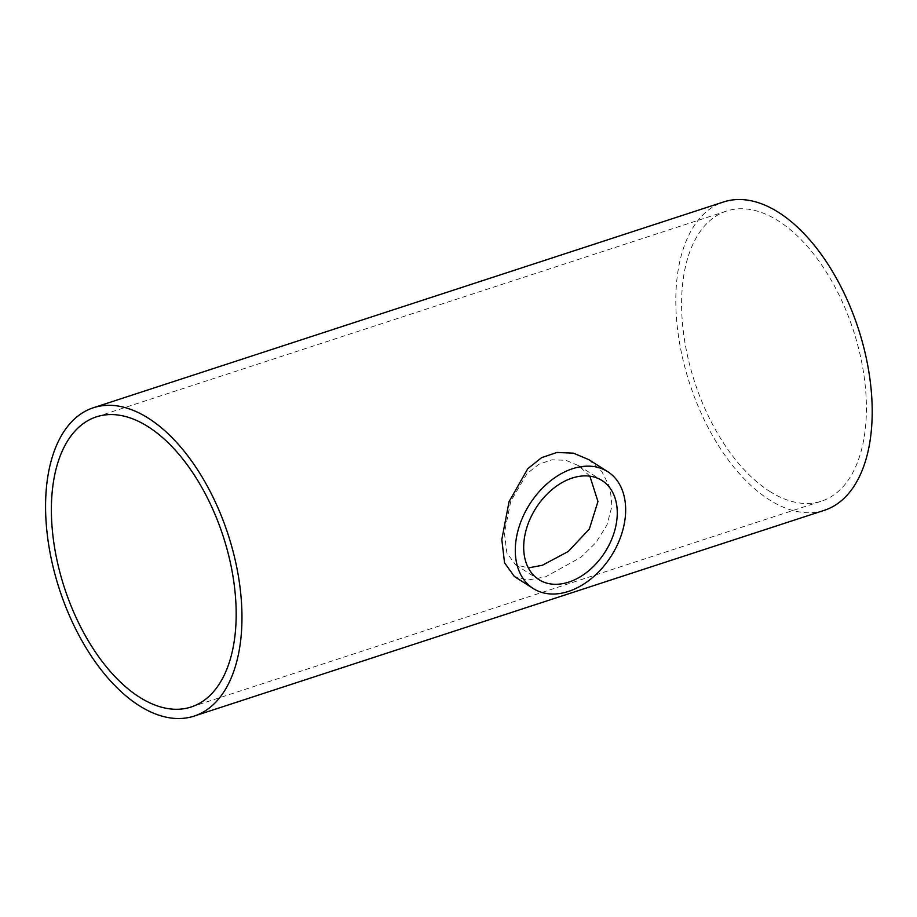 <?xml version="1.0" encoding="UTF-8"?>
<svg xmlns="http://www.w3.org/2000/svg" width="917" height="917" viewBox="0 0 917 917"><rect width="100%" height="100%" fill="white"/><g stroke="black" fill="none" stroke-linecap="round" stroke-linejoin="round"><path stroke-width="0.69" stroke-dasharray="4.58 3.44" d="M589.872 476.175L578.661 465.664L565.869 460.311L552.011 459.795L538.978 464.22L527.126 473.459L510.78 501.175L504.407 533.064L506.849 552.894L515.549 564.746L528.341 567.91M769.512 491.26A152.612 83.447 -108.1 0 0 821.368 501.198A152.612 83.447 -108.1 0 0 853.326 330.212A152.612 83.447 -108.1 0 0 726.619 211.036A152.612 83.447 -108.1 0 0 684.357 338.946A152.612 83.447 -108.1 0 0 769.512 491.26M588.829 459.646L601.839 471.544L610.16 487.936L611.937 506.195L606.939 525.063L595.844 542.681L580.897 557.307L545.523 576.85L527.814 580.037L514.391 576.506M824.349 510.299A162.194 88.685 71.9 0 1 769.237 499.742A162.194 88.685 71.9 0 1 678.74 337.869A162.194 88.685 71.9 0 1 723.651 201.935M515.537 564.757L538.921 579.647M578.661 465.653L602.033 480.542M191.149 706.996L821.368 501.198M96.4 416.845L726.619 211.036"/><path stroke-width="1.38" d="M523.722 545.363A58.745 40.956 -57.5 0 1 552.389 489.3A58.745 40.956 -57.5 0 1 602.033 480.542A58.745 40.956 -57.5 0 1 605.025 552.091A58.745 40.956 -57.5 0 1 538.921 579.647A58.745 40.956 -57.5 0 1 523.722 545.363M528.341 567.91L542.337 565.285L568.276 551.472L589.367 529.006L597.953 501.484L589.872 476.175M139.292 697.058A152.612 83.447 71.9 0 1 54.137 544.744A152.612 83.447 71.9 0 1 96.4 416.845A152.612 83.447 71.9 0 1 223.095 536.009A152.612 83.447 71.9 0 1 191.149 706.996A152.612 83.447 71.9 0 1 139.292 697.058M515.331 548.102A69.279 48.303 122.5 0 0 533.258 588.531A69.279 48.303 122.5 0 0 611.215 556.034A69.279 48.303 122.5 0 0 607.696 471.647A69.279 48.303 122.5 0 0 549.145 481.987A69.279 48.303 122.5 0 0 515.331 548.102M533.258 588.531L514.391 576.518L504.545 562.797L501.817 539.494L509.061 501.668L527.779 468.69L541.58 457.675L556.974 452.448L573.503 453.17L588.829 459.646L607.696 471.647M139.006 705.54A162.194 88.685 -108.1 0 0 194.117 716.097A162.194 88.685 -108.1 0 0 228.069 534.393A162.194 88.685 -108.1 0 0 93.419 407.733A162.194 88.685 -108.1 0 0 48.509 543.666A162.194 88.685 -108.1 0 0 139.006 705.54M93.419 407.733L723.651 201.935A162.194 88.685 71.9 0 1 858.301 328.595A162.194 88.685 71.9 0 1 824.349 510.299L194.117 716.097"/></g></svg>
